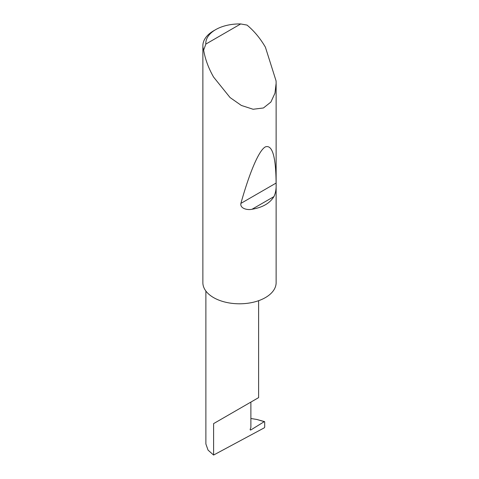 <?xml version="1.0" encoding="UTF-8"?>
<svg xmlns="http://www.w3.org/2000/svg" width="479" height="479" viewBox="0 0 479 479"><rect width="100%" height="100%" fill="white"/><g stroke="black" fill="none" stroke-linecap="round" stroke-linejoin="round"><path stroke-width="0.72" d="M264.695 421.885L264.246 421.664L264.695 421.885L264.695 427.118L264.252 427.849L213.598 455.05L213.598 423.616L250.882 402.091C264.426 394.271 257.085 398.51 250.882 402.091L250.882 427.484L250.26 429.082A0.976 0.563 120 0 0 250.367 429.986A0.976 0.563 120 0 0 250.882 429.92L264.246 421.664L256.852 419.466L250.882 418.496M258.606 300.692L258.606 397.63L213.598 423.616M273.922 196.618C269.839 203.276 262.54 207.491 252.02 209.263C247.433 210.335 239.889 208.533 240.883 203.407C249.152 173.943 258.624 150.454 265.402 146.873C272.3 144.502 275.868 156.567 276.102 183.074C276.401 188.492 275.676 193.007 273.922 196.618L252.02 209.263M205.826 44.092L240.715 23.95L247.026 25.088C254.115 30.955 260.241 38.32 265.402 47.181L276.072 80.909L276.132 83.28L274.958 93.207L270.886 102.057L263.444 107.967L253.098 109.26L241.344 105.44L230.07 97.56L213.598 77.089C208.509 68.186 205.192 59.204 203.653 50.133A36.632 21.148 180 0 1 202.868 45.786A36.632 21.148 180 0 1 213.598 30.83L215.67 29.638A33.698 19.453 0 0 0 205.826 44.092L203.653 50.133M276.132 83.28L276.132 282.652A36.632 21.148 180 0 1 253.517 302.189A36.632 21.148 180 0 1 213.598 297.603A36.632 21.148 180 0 1 202.868 282.652L202.868 45.786M213.598 455.05L208.048 450.11L205.88 443.973L205.88 291.04M256.852 419.466L264.534 421.604M240.715 23.95A33.698 19.453 0 0 0 215.67 29.638M250.17 429.507L250.882 429.92M276.102 183.074L240.883 203.407"/></g></svg>
